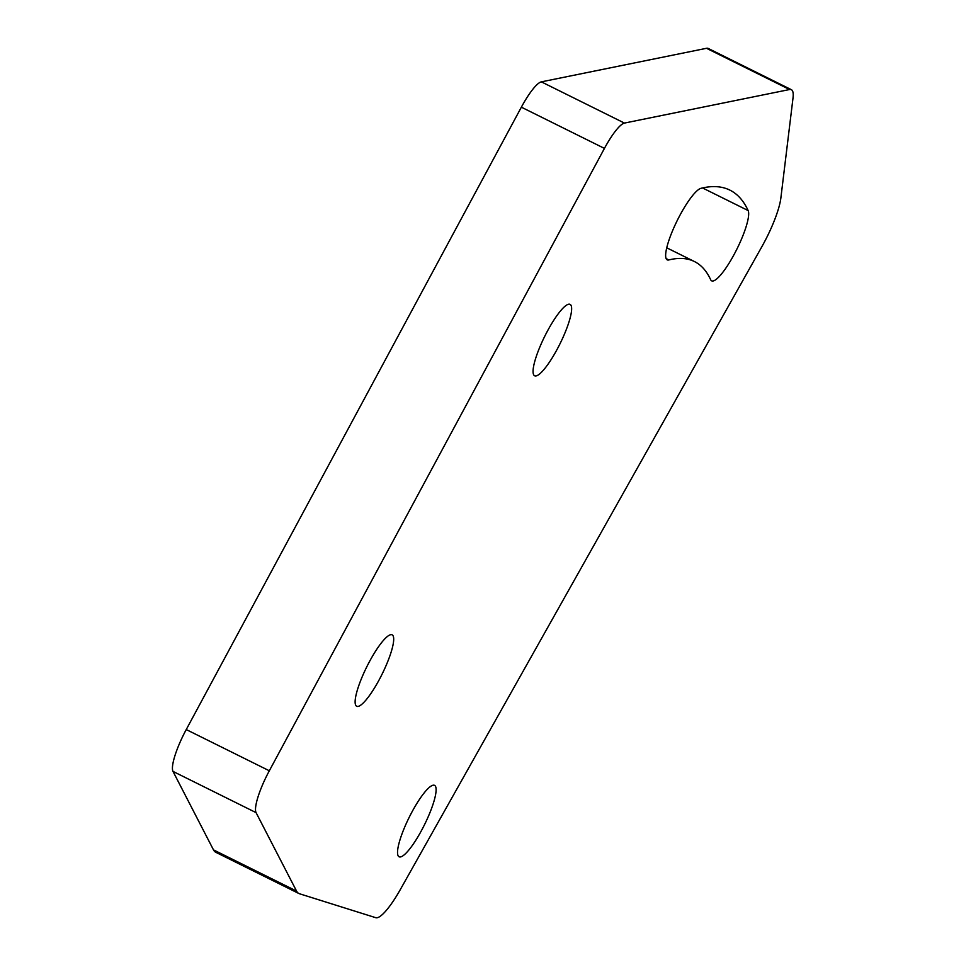<?xml version="1.0" encoding="UTF-8"?>
<svg xmlns="http://www.w3.org/2000/svg" width="966" height="966" viewBox="0 0 966 966"><rect width="100%" height="100%" fill="white"/><g stroke="black" fill="none" stroke-linecap="round" stroke-linejoin="round"><path stroke-width="1.45" d="M710.638 279.681A39.872 8.489 116.4 0 0 711.664 280.84A39.872 8.489 116.4 0 0 734.16 254.384A39.872 8.489 116.4 0 0 748.143 210.564A704.347 150.044 116.4 0 0 729.885 190.121A704.347 150.044 116.4 0 0 701.014 188.31A39.872 8.489 116.4 0 0 675.765 223.557A39.872 8.489 116.4 0 0 667.204 259.842A39.872 8.489 116.4 0 0 668.846 259.939A624.604 133.067 -63.6 0 1 694.445 261.544A624.604 133.067 -63.6 0 1 710.638 279.681M421.599 830.325A39.872 8.489 116.4 0 0 434.543 785.358A39.872 8.489 116.4 0 0 412.047 811.814A39.872 8.489 116.4 0 0 399.103 856.782A39.872 8.489 116.4 0 0 421.599 830.325M379.179 679.798A39.872 8.489 116.4 0 0 392.136 634.831A39.872 8.489 116.4 0 0 369.64 661.299A39.872 8.489 116.4 0 0 356.683 706.267A39.872 8.489 116.4 0 0 379.179 679.798M557.128 349.33A39.872 8.489 116.4 0 0 570.073 304.362A39.872 8.489 116.4 0 0 547.577 330.819A39.872 8.489 116.4 0 0 534.633 375.786A39.872 8.489 116.4 0 0 557.128 349.33M763.792 243.178A47.467 10.107 116.4 0 0 780.854 198.066L793.001 98.109A47.467 10.107 116.4 0 0 791.359 89.681A47.467 10.107 116.4 0 0 789.584 89.524L624.447 123.08A37.976 8.09 116.4 0 0 604.438 148.402L269.321 770.783A37.976 8.09 116.4 0 0 256.075 812.635L296.562 891.087A94.922 20.226 116.4 0 0 298.856 893.502A94.922 20.226 116.4 0 0 299.484 893.755L375.786 917.7A47.467 10.107 116.4 0 0 400.383 889.457L761.933 246.571A47.467 10.107 116.4 0 0 763.792 243.178M791.359 89.681L708.271 48.457A47.467 10.107 116.4 0 0 706.508 48.3L541.371 81.856A37.976 8.09 116.4 0 0 521.362 107.178L186.245 729.559A37.976 8.09 116.4 0 0 172.999 771.411L213.474 849.863A94.922 20.226 116.4 0 0 215.768 852.278L298.856 893.502M604.438 148.402L521.362 107.178M624.447 123.08L541.371 81.856M269.321 770.783L186.245 729.559M256.075 812.635L172.999 771.411M296.562 891.087L213.474 849.863M789.584 89.524L706.508 48.3M748.143 210.564L702.548 187.947M668.846 259.939L666.142 258.598M694.445 261.544L666.745 247.803"/></g></svg>
